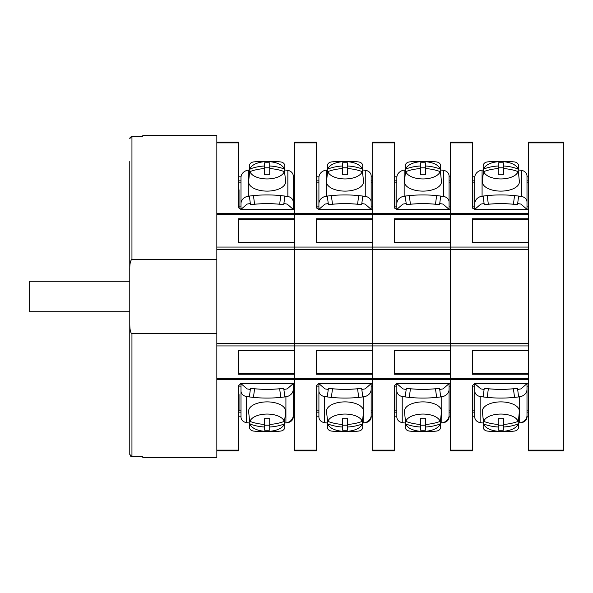 <?xml version="1.0" encoding="UTF-8"?>
<svg xmlns="http://www.w3.org/2000/svg" width="593" height="593" viewBox="0 0 593 593"><rect width="100%" height="100%" fill="white"/><g stroke="black" fill="none" stroke-linecap="round" stroke-linejoin="round"><path stroke-width="0.89" d="M130.697 456.225L129.771 454.431L129.771 161.548M131.32 456.528L131.95 456.625L129.771 454.431L129.771 408.814M129.771 335.675L129.771 358.313M294.758 373.723L238.601 373.723L238.601 350.396L238.601 374.257L294.758 374.257L294.758 379.438L216.838 379.424L216.838 457.566L142.831 457.566L142.831 456.625L131.95 456.625L131.95 333.696L216.838 333.696L216.838 343.629L216.838 249.371L216.838 259.304L131.95 259.304L131.95 136.375L129.771 138.569L129.867 137.939M130.156 137.324L131.95 136.375L142.831 136.375L142.831 135.434L216.838 135.434L216.838 213.562L216.838 142.876L238.601 142.876L238.601 207.261L240.78 209.433L294.758 209.433L294.758 218.743L238.601 218.743L238.601 242.604L238.601 219.277L294.758 219.277M129.771 270.289C129.667 264.041 130.393 260.379 131.95 259.304M131.95 333.696C130.482 333.125 129.756 329.463 129.771 322.711M129.771 311.733L29.65 311.733L29.65 281.267L129.771 281.267M238.601 242.604L294.758 242.604L294.758 247.066L294.758 142.068L316.521 142.068L316.521 207.261L318.7 209.433L372.678 209.433L372.678 214.644L216.838 214.644L216.838 213.562L528.526 213.562L528.526 343.629L216.838 343.629L216.838 450.124L238.601 450.124L238.601 450.932L216.838 450.932M216.838 214.644L216.838 249.371L294.758 249.371L294.758 350.396L238.601 350.396M238.616 385.472L238.601 450.124M216.838 142.068L238.601 142.068L238.601 142.876M238.601 416.212L240.995 416.212M293.187 416.212L294.758 416.212M316.543 385.472L316.521 450.932L294.758 450.932L294.758 379.438L294.758 383.567L240.565 383.575M238.601 385.739L240.78 383.567M528.526 214.644L450.606 214.644L450.606 218.743L394.449 218.743L394.449 242.604L450.606 242.604L450.606 247.066L372.678 247.066L372.678 249.371L372.678 142.068L394.449 142.068L394.449 207.261L396.621 209.433L450.606 209.433L450.606 214.644L372.678 214.644L372.678 218.743L316.521 218.743L316.521 242.604L372.678 242.604L372.678 247.066L294.758 247.066L294.758 249.371L294.758 247.066L216.838 247.066M238.601 176.788L241.04 176.788M284.344 169.909A117.533 101.788 180 0 1 284.529 169.932A117.533 101.788 0 0 1 287.857 170.406A6.53 5.656 0 0 1 293.238 175.973L293.238 176.788L294.758 176.788M238.601 180.85L240.995 180.85M293.238 180.85L294.758 180.85M238.601 412.15L240.995 412.15M293.238 412.15L294.758 412.15M238.601 405.553L239.038 405.553M238.601 399.452L239.038 399.452M238.601 189.767L239.038 189.767L239.038 208.566M239.038 195.416L238.601 195.416M293.238 206.09L294.758 206.09M239.038 206.09L240.995 206.09M294.758 182.147L293.238 182.147M240.995 182.147L238.601 182.147M240.995 410.853L239.038 410.853L239.038 394.53L238.601 394.53M240.995 386.91L238.601 386.91M294.758 386.91L293.238 386.91M293.238 410.853L294.758 410.853M284.855 196.09A117.533 101.788 0 0 1 287.857 196.52A6.53 5.656 0 0 1 293.238 202.087L293.238 209.351L287.138 204.074A108.83 94.25 180 0 0 283.884 203.592M250.342 203.592A108.83 94.25 180 0 0 247.088 204.074L240.995 209.351L240.995 203.681A8.71 7.539 0 0 1 248.311 196.239A117.533 101.788 0 0 1 249.371 196.09M283.728 204.704L283.239 204.674A108.83 94.25 0 0 0 267.117 203.636A114.353 99.031 0 0 1 279.659 204.229L283.743 204.704L284.862 196.068L280.778 195.594L279.659 204.229M254.575 204.229L250.995 204.674A108.83 94.25 0 0 1 267.117 203.636A114.353 99.031 0 0 0 254.575 204.229L253.456 195.594A121.891 105.561 0 0 1 267.117 194.927A121.891 105.561 0 0 1 280.778 195.594M250.491 204.704L249.371 196.068L253.456 195.594M284.848 166.218L284.529 169.932L284.848 166.218C284.788 163.868 283.432 162.438 280.778 161.933A121.891 105.561 180 0 0 253.456 161.933C250.802 162.438 249.445 163.868 249.386 166.218L249.371 165.855M240.995 203.681L240.995 177.559A8.71 7.539 0 0 1 248.311 170.117A117.533 101.788 0 0 1 249.705 169.932L249.386 166.218L249.705 169.932A117.533 101.788 180 0 1 249.89 169.909M293.238 202.087L293.238 175.973M282.364 162.363L282.898 162.645M284.447 164.291L284.67 164.81M253.063 161.985L253.456 161.933M249.371 396.91A117.533 101.788 180 0 1 246.377 396.48A6.53 5.656 180 0 1 240.995 390.913L240.995 383.649L247.088 388.926A108.83 94.25 0 0 0 250.342 389.408M283.884 389.408A108.83 94.25 0 0 0 287.138 388.926L293.238 383.649L293.238 389.319A8.71 7.539 180 0 1 285.922 396.761A117.533 101.788 180 0 1 284.855 396.91M250.498 388.296L250.995 388.326A108.83 94.25 180 0 0 267.117 389.364A114.353 99.031 180 0 1 254.575 388.771L250.491 388.296L249.371 396.932L253.456 397.406L254.575 388.771M279.659 388.771L283.239 388.326A108.83 94.25 180 0 1 267.117 389.364A114.353 99.031 180 0 0 279.659 388.771L280.778 397.406A121.891 105.561 180 0 1 267.117 398.073A121.891 105.561 180 0 1 253.456 397.406M280.778 397.406L284.862 396.932L283.728 388.296M249.89 423.091A117.533 101.788 0 0 1 249.705 423.068L249.386 426.782C249.445 429.132 250.802 430.562 253.456 431.067A121.891 105.561 0 0 0 280.778 431.067C283.432 430.562 284.788 429.132 284.848 426.782L284.862 427.145M293.238 389.319L293.238 415.441A8.71 7.539 180 0 1 285.922 422.883A117.533 101.788 180 0 1 284.529 423.068L284.848 426.782L284.529 423.068A117.533 101.788 0 0 1 284.344 423.091M249.386 426.782L249.705 423.068A117.533 101.788 180 0 1 246.377 422.594A6.53 5.656 180 0 1 240.995 417.027L240.995 390.913M281.171 431.015L280.778 431.067M251.862 430.637L251.336 430.355M249.786 428.709L249.564 428.19M285.922 396.761L285.922 422.883A117.533 101.788 180 0 0 287.857 422.594A6.53 5.656 180 0 0 293.238 417.027L293.238 416.212M284.247 424.025A17.33 8.665 180 0 1 267.117 431.385A17.33 8.665 0 0 1 249.987 424.025A43.452 37.633 0 0 0 264.508 427.004L264.508 424.395A43.452 37.633 180 0 1 249.987 421.415L249.727 418.873A17.59 8.791 180 0 0 249.549 420.622L248.637 411.601A18.502 9.251 0 0 1 267.117 401.884A18.502 9.251 180 0 1 285.596 411.601L284.677 420.622A17.59 8.791 180 0 0 284.507 418.873L284.247 421.415A43.452 37.633 180 0 1 269.726 424.395L269.726 427.004A43.452 37.633 0 0 0 284.247 424.025L284.507 421.49A17.59 8.791 180 0 0 284.677 420.622M249.987 421.415A17.33 8.665 0 0 1 267.117 414.055A17.33 8.665 180 0 1 284.247 421.415M249.549 420.622A17.59 8.791 180 0 0 249.727 421.49L249.987 424.025M284.047 421.49L284.507 421.49M249.727 421.49L250.179 421.49M264.508 425.196L269.726 425.196M264.508 424.395L264.508 418.651A41.977 36.351 0 0 0 269.726 418.651L269.726 424.395M269.726 427.004L269.726 430.184A41.977 36.351 180 0 1 264.508 430.184L264.508 427.004M284.677 172.378A17.59 8.791 0 0 0 284.507 171.51L284.247 168.975A43.452 37.633 180 0 0 269.726 165.996L269.726 168.605A43.452 37.633 0 0 1 284.247 171.585L284.507 174.127A17.59 8.791 0 0 0 284.677 172.378L285.596 181.399A18.502 9.251 0 0 1 267.117 191.116A18.502 9.251 180 0 1 248.637 181.399L249.549 172.378A17.59 8.791 0 0 0 249.727 174.127L249.987 171.585A43.452 37.633 0 0 1 264.508 168.605L264.508 165.996A43.452 37.633 180 0 0 249.987 168.975L249.727 171.51A17.59 8.791 0 0 0 249.549 172.378M249.987 168.975A17.33 8.665 180 0 1 267.117 161.615A17.33 8.665 0 0 1 284.247 168.975M284.247 171.585A17.33 8.665 0 0 1 267.117 178.945A17.33 8.665 180 0 1 249.987 171.585M284.507 171.51L284.047 171.51M250.179 171.51L249.727 171.51M269.726 167.804L264.508 167.804M264.508 165.996L264.508 162.816A41.977 36.351 0 0 1 269.726 162.816L269.726 165.996M269.726 168.605L269.726 174.349A41.977 36.351 180 0 0 264.508 174.349L264.508 168.605M216.838 213.562L450.606 213.562L450.606 142.068L472.369 142.068L472.369 207.261L474.548 209.433L528.526 209.433L528.526 213.562L450.606 213.562L450.606 345.934L294.758 345.934L294.758 249.371L372.678 249.371L372.678 350.396L316.521 350.396L316.521 374.257L372.678 374.257L372.678 383.567L318.485 383.575M216.838 345.934L294.758 345.934L294.758 378.356L216.838 378.356M394.464 385.472L394.449 450.932L372.678 450.932L372.678 379.438L294.758 379.438L294.758 378.356L372.678 378.356L372.678 249.371L450.606 249.371L450.606 247.066L528.526 247.066M316.521 416.212L318.915 416.212M371.114 416.212L372.678 416.212M450.606 373.723L394.449 373.723L394.449 350.396L394.449 374.257L450.606 374.257L450.606 379.438L294.758 379.424M316.521 385.739L318.7 383.567M372.678 373.723L316.521 373.723L316.521 350.396M316.521 242.604L316.521 219.277L372.678 219.277M316.521 176.788L318.967 176.788M362.264 169.909A117.533 101.788 180 0 1 362.449 169.932A117.533 101.788 0 0 1 365.777 170.406A6.53 5.656 0 0 1 371.159 175.973L371.159 176.788L372.678 176.788M316.521 180.85L318.915 180.85M371.159 180.85L372.678 180.85M316.521 412.15L318.915 412.15M371.159 412.15L372.678 412.15M316.521 405.553L316.959 405.553M316.521 399.452L316.959 399.452M316.521 189.767L316.959 189.767L316.959 208.566M316.959 195.416L316.521 195.416M371.159 206.09L372.678 206.09M316.959 206.09L318.915 206.09M372.678 182.147L371.159 182.147M318.915 182.147L316.521 182.147M318.915 410.853L316.959 410.853L316.959 394.53L316.521 394.53M318.915 386.91L316.521 386.91M372.678 386.91L371.159 386.91M371.159 410.853L372.678 410.853M362.783 196.09A117.533 101.788 0 0 1 365.777 196.52A6.53 5.656 0 0 1 371.159 202.087L371.159 209.351L365.066 204.074A108.83 94.25 180 0 0 361.812 203.592M328.27 203.592A108.83 94.25 180 0 0 325.016 204.074L318.915 209.351L318.915 203.681A8.71 7.539 0 0 1 326.232 196.239A117.533 101.788 0 0 1 327.299 196.09M361.656 204.704L361.159 204.674A108.83 94.25 0 0 0 345.037 203.636A114.353 99.031 0 0 1 357.579 204.229L361.663 204.704L362.783 196.068L358.698 195.594L357.579 204.229M332.495 204.229L328.915 204.674A108.83 94.25 0 0 1 345.037 203.636A114.353 99.031 0 0 0 332.495 204.229L331.376 195.594A121.891 105.561 0 0 1 345.037 194.927A121.891 105.561 0 0 1 358.698 195.594M328.411 204.704L327.292 196.068L331.376 195.594M362.768 166.218L362.449 169.932L362.768 166.218C362.708 163.868 361.352 162.438 358.698 161.933A121.891 105.561 180 0 0 331.376 161.933C328.722 162.438 327.366 163.868 327.306 166.218L327.292 165.855M318.915 203.681L318.915 177.559A8.71 7.539 0 0 1 326.232 170.117A117.533 101.788 0 0 1 327.625 169.932L327.306 166.218L327.625 169.932A117.533 101.788 180 0 1 327.81 169.909M371.159 202.087L371.159 175.973M360.292 162.363L360.818 162.645M362.367 164.291L362.59 164.81M330.983 161.985L331.376 161.933M327.299 396.91A117.533 101.788 180 0 1 324.297 396.48A6.53 5.656 180 0 1 318.915 390.913L318.915 383.649L325.016 388.926A108.83 94.25 0 0 0 328.27 389.408M361.812 389.408A108.83 94.25 0 0 0 365.066 388.926L371.159 383.649L371.159 389.319A8.71 7.539 180 0 1 363.843 396.761A117.533 101.788 180 0 1 362.783 396.91M328.426 388.296L328.915 388.326A108.83 94.25 180 0 0 345.037 389.364A114.353 99.031 180 0 1 332.495 388.771L328.411 388.296L327.292 396.932L331.376 397.406L332.495 388.771M357.579 388.771L361.159 388.326A108.83 94.25 180 0 1 345.037 389.364A114.353 99.031 180 0 0 357.579 388.771L358.698 397.406A121.891 105.561 180 0 1 345.037 398.073A121.891 105.561 180 0 1 331.376 397.406M361.663 388.296L362.783 396.932L358.698 397.406M327.81 423.091A117.533 101.788 0 0 1 327.625 423.068L327.306 426.782C327.366 429.132 328.722 430.562 331.376 431.067A121.891 105.561 0 0 0 358.698 431.067C361.352 430.562 362.708 429.132 362.768 426.782L362.783 427.145M371.159 389.319L371.159 415.441A8.71 7.539 180 0 1 363.843 422.883A117.533 101.788 180 0 1 362.449 423.068L362.768 426.782L362.449 423.068A117.533 101.788 0 0 1 362.264 423.091M327.306 426.782L327.625 423.068A117.533 101.788 180 0 1 324.297 422.594A6.53 5.656 180 0 1 318.915 417.027L318.915 390.913M359.091 431.015L358.698 431.067M329.79 430.637L329.256 430.355M327.707 428.709L327.484 428.19M363.843 396.761L363.843 422.883A117.533 101.788 180 0 0 365.777 422.594A6.53 5.656 180 0 0 371.159 417.027L371.159 416.212M362.167 424.025A17.33 8.665 180 0 1 345.037 431.385A17.33 8.665 0 0 1 327.907 424.025A43.452 37.633 0 0 0 342.428 427.004L342.428 424.395A43.452 37.633 180 0 1 327.907 421.415L327.647 418.873A17.59 8.791 180 0 0 327.477 420.622L326.558 411.601A18.502 9.251 0 0 1 345.037 401.884A18.502 9.251 180 0 1 363.516 411.601L362.605 420.622A17.59 8.791 180 0 0 362.427 418.873L362.167 421.415A43.452 37.633 180 0 1 347.646 424.395L347.646 427.004A43.452 37.633 0 0 0 362.167 424.025L362.427 421.49A17.59 8.791 180 0 0 362.605 420.622M327.907 421.415A17.33 8.665 0 0 1 345.037 414.055A17.33 8.665 180 0 1 362.167 421.415M327.477 420.622A17.59 8.791 180 0 0 327.647 421.49L327.907 424.025M361.975 421.49L362.427 421.49M327.647 421.49L328.107 421.49M342.428 425.196L347.646 425.196M342.428 424.395L342.428 418.651A41.977 36.351 0 0 0 347.646 418.651L347.646 424.395M347.646 427.004L347.646 430.184A41.977 36.351 180 0 1 342.428 430.184L342.428 427.004M362.605 172.378A17.59 8.791 0 0 0 362.427 171.51L362.167 168.975A43.452 37.633 180 0 0 347.646 165.996L347.646 168.605A43.452 37.633 0 0 1 362.167 171.585L362.427 174.127A17.59 8.791 0 0 0 362.605 172.378L363.516 181.399A18.502 9.251 0 0 1 345.037 191.116A18.502 9.251 180 0 1 326.558 181.399L327.477 172.378A17.59 8.791 0 0 0 327.647 174.127L327.907 171.585A43.452 37.633 0 0 1 342.428 168.605L342.428 165.996A43.452 37.633 180 0 0 327.907 168.975L327.647 171.51A17.59 8.791 0 0 0 327.477 172.378M327.907 168.975A17.33 8.665 180 0 1 345.037 161.615A17.33 8.665 0 0 1 362.167 168.975M362.167 171.585A17.33 8.665 0 0 1 345.037 178.945A17.33 8.665 180 0 1 327.907 171.585M362.427 171.51L361.975 171.51M328.107 171.51L327.647 171.51M347.646 167.804L342.428 167.804M342.428 165.996L342.428 162.816A41.977 36.351 0 0 1 347.646 162.816L347.646 165.996M347.646 168.605L347.646 174.349A41.977 36.351 180 0 0 342.428 174.349L342.428 168.605M372.678 379.438L372.678 378.356L450.606 378.356L450.606 345.934L450.606 350.396L394.449 350.396M394.449 416.212L396.843 416.212M449.034 416.212L450.606 416.212M472.384 385.472L472.369 450.932L450.606 450.932L450.606 379.438L450.606 383.567L396.413 383.575M528.526 374.257L528.526 373.723L472.369 373.723L472.369 350.396L472.369 374.257L528.526 374.257L528.526 379.438L372.678 379.424M394.449 385.739L396.621 383.567M394.449 242.604L394.449 219.277L450.606 219.277M394.449 176.788L396.887 176.788M440.191 169.909A117.533 101.788 180 0 1 440.369 169.932A117.533 101.788 0 0 1 443.705 170.406A6.53 5.656 0 0 1 449.079 175.973L449.079 176.788L450.606 176.788M394.449 180.85L396.843 180.85M449.079 180.85L450.606 180.85M394.449 412.15L396.843 412.15M449.079 412.15L450.606 412.15M394.449 405.553L394.879 405.553M394.449 399.452L394.879 399.452M394.449 189.767L394.879 189.767L394.879 208.566M394.879 195.416L394.449 195.416M449.079 206.09L450.606 206.09M394.879 206.09L396.843 206.09M450.606 182.147L449.079 182.147M396.843 182.147L394.449 182.147M396.843 410.853L394.879 410.853L394.879 394.53L394.449 394.53M396.843 386.91L394.449 386.91M450.606 386.91L449.079 386.91M449.079 410.853L450.606 410.853M440.703 196.09A117.533 101.788 0 0 1 443.705 196.52A6.53 5.656 0 0 1 449.079 202.087L449.079 209.351L442.986 204.074A108.83 94.25 180 0 0 439.732 203.592M406.19 203.592A108.83 94.25 180 0 0 402.936 204.074L396.843 209.351L396.843 203.681A8.71 7.539 0 0 1 404.152 196.239A117.533 101.788 0 0 1 405.219 196.09M439.576 204.704L439.079 204.674A108.83 94.25 0 0 0 422.957 203.636A114.353 99.031 0 0 1 435.499 204.229L439.583 204.704L440.703 196.068L436.618 195.594L435.499 204.229M410.423 204.229L406.835 204.674A108.83 94.25 0 0 1 422.957 203.636A114.353 99.031 0 0 0 410.423 204.229L409.296 195.594A121.891 105.561 0 0 1 422.957 194.927A121.891 105.561 0 0 1 436.618 195.594M409.296 195.594L405.219 196.068L406.346 204.704M440.695 166.218L440.369 169.932L440.695 166.218C440.629 163.868 439.272 162.438 436.618 161.933A121.891 105.561 180 0 0 409.296 161.933C406.65 162.438 405.293 163.868 405.227 166.218L405.219 165.855M396.843 203.681L396.843 177.559A8.71 7.539 0 0 1 404.152 170.117A117.533 101.788 0 0 1 405.545 169.932L405.227 166.218L405.545 169.932A117.533 101.788 180 0 1 405.731 169.909M449.079 202.087L449.079 175.973M438.212 162.363L438.738 162.645M440.288 164.291L440.51 164.81M408.903 161.985L409.296 161.933M405.219 396.91A117.533 101.788 180 0 1 402.217 396.48A6.53 5.656 180 0 1 396.843 390.913L396.843 383.649L402.936 388.926A108.83 94.25 0 0 0 406.19 389.408M439.732 389.408A108.83 94.25 0 0 0 442.986 388.926L449.079 383.649L449.079 389.319A8.71 7.539 180 0 1 441.763 396.761A117.533 101.788 180 0 1 440.703 396.91M406.346 388.296L406.835 388.326A108.83 94.25 180 0 0 422.957 389.364A114.353 99.031 180 0 1 410.423 388.771L406.331 388.296L405.219 396.932L409.296 397.406L410.423 388.771M435.499 388.771L439.079 388.326A108.83 94.25 180 0 1 422.957 389.364A114.353 99.031 180 0 0 435.499 388.771L436.618 397.406A121.891 105.561 180 0 1 422.957 398.073A121.891 105.561 180 0 1 409.296 397.406M436.618 397.406L440.703 396.932L439.576 388.296M405.731 423.091A117.533 101.788 0 0 1 405.545 423.068L405.227 426.782C405.293 429.132 406.65 430.562 409.296 431.067A121.891 105.561 0 0 0 436.618 431.067C439.272 430.562 440.629 429.132 440.695 426.782L440.703 427.145M449.079 389.319L449.079 415.441A8.71 7.539 180 0 1 441.763 422.883A117.533 101.788 180 0 1 440.369 423.068L440.695 426.782L440.369 423.068A117.533 101.788 0 0 1 440.191 423.091M405.227 426.782L405.545 423.068A117.533 101.788 180 0 1 402.217 422.594A6.53 5.656 180 0 1 396.843 417.027L396.843 390.913M437.011 431.015L436.618 431.067M407.71 430.637L407.183 430.355M405.627 428.709L405.404 428.19M441.763 396.761L441.763 422.883A117.533 101.788 180 0 0 443.705 422.594A6.53 5.656 180 0 0 449.079 417.027L449.079 416.212M440.095 424.025A17.33 8.665 180 0 1 422.957 431.385A17.33 8.665 0 0 1 405.827 424.025A43.452 37.633 0 0 0 420.348 427.004L420.348 424.395A43.452 37.633 180 0 1 405.827 421.415L405.568 418.873A17.59 8.791 180 0 0 405.397 420.622L404.485 411.601A18.502 9.251 0 0 1 422.957 401.884A18.502 9.251 180 0 1 441.437 411.601L440.525 420.622A17.59 8.791 180 0 0 440.354 418.873L440.095 421.415A43.452 37.633 180 0 1 425.574 424.395L425.574 427.004A43.452 37.633 0 0 0 440.095 424.025L440.354 421.49A17.59 8.791 180 0 0 440.525 420.622M405.827 421.415A17.33 8.665 0 0 1 422.957 414.055A17.33 8.665 180 0 1 440.095 421.415M405.397 420.622A17.59 8.791 180 0 0 405.568 421.49L405.827 424.025M439.895 421.49L440.354 421.49M405.568 421.49L406.027 421.49M420.348 425.196L425.574 425.196M420.348 424.395L420.348 418.651A41.977 36.351 0 0 0 425.574 418.651L425.574 424.395M425.574 427.004L425.574 430.184A41.977 36.351 180 0 1 420.348 430.184L420.348 427.004M440.525 172.378A17.59 8.791 0 0 0 440.354 171.51L440.095 168.975A43.452 37.633 180 0 0 425.574 165.996L425.574 168.605A43.452 37.633 0 0 1 440.095 171.585L440.354 174.127A17.59 8.791 0 0 0 440.525 172.378L441.437 181.399A18.502 9.251 0 0 1 422.957 191.116A18.502 9.251 180 0 1 404.485 181.399L405.397 172.378A17.59 8.791 0 0 0 405.568 174.127L405.827 171.585A43.452 37.633 0 0 1 420.348 168.605L420.348 165.996A43.452 37.633 180 0 0 405.827 168.975L405.568 171.51A17.59 8.791 0 0 0 405.397 172.378M405.827 168.975A17.33 8.665 180 0 1 422.957 161.615A17.33 8.665 0 0 1 440.095 168.975M440.095 171.585A17.33 8.665 0 0 1 422.957 178.945A17.33 8.665 180 0 1 405.827 171.585M440.354 171.51L439.895 171.51M406.027 171.51L405.568 171.51M425.574 167.804L420.348 167.804M420.348 165.996L420.348 162.816A41.977 36.351 0 0 1 425.574 162.816L425.574 165.996M425.574 168.605L425.574 174.349A41.977 36.351 180 0 0 420.348 174.349L420.348 168.605M528.526 345.934L450.606 345.934L450.606 249.371L528.526 249.371L528.526 373.723L528.526 350.396L472.369 350.396M450.606 379.438L450.606 378.356L528.526 378.356M472.369 416.212L474.763 416.212M526.955 416.212L528.526 416.212M528.526 213.562L528.526 142.068L563.35 142.068L563.35 450.932L528.526 450.932L528.526 379.438L528.526 383.567L474.333 383.575M528.526 379.438L450.606 379.424M472.369 385.739L474.548 383.567M528.526 218.743L472.369 218.743L472.369 242.604L472.369 219.277L528.526 219.277L528.526 242.604L472.369 242.604M472.369 176.788L474.808 176.788M518.112 169.909A117.533 101.788 180 0 1 518.297 169.932A117.533 101.788 0 0 1 521.625 170.406A6.53 5.656 0 0 1 526.999 175.973L526.999 176.788L528.526 176.788M472.369 180.85L474.763 180.85M526.999 180.85L528.526 180.85M472.369 412.15L474.763 412.15M526.999 412.15L528.526 412.15M472.369 405.553L472.806 405.553M472.369 399.452L472.806 399.452M472.369 189.767L472.806 189.767L472.806 208.566M472.806 195.416L472.369 195.416M526.999 206.09L528.526 206.09M472.806 206.09L474.763 206.09M528.526 182.147L526.999 182.147M474.763 182.147L472.369 182.147M474.763 410.853L472.806 410.853L472.806 394.53L472.369 394.53M474.763 386.91L472.369 386.91M528.526 386.91L526.999 386.91M526.999 410.853L528.526 410.853M518.623 196.09A117.533 101.788 0 0 1 521.625 196.52A6.53 5.656 0 0 1 526.999 202.087L526.999 209.351L520.906 204.074A108.83 94.25 180 0 0 517.652 203.592M484.11 203.592A108.83 94.25 180 0 0 480.856 204.074L474.763 209.351L474.763 203.681A8.71 7.539 0 0 1 482.079 196.239A117.533 101.788 0 0 1 483.139 196.09M517.496 204.704L517.007 204.674A108.83 94.25 0 0 0 500.885 203.636A114.353 99.031 0 0 1 513.419 204.229L517.511 204.704L518.623 196.068L514.546 195.594L513.419 204.229M488.343 204.229L484.755 204.674A108.83 94.25 0 0 1 500.885 203.636A114.353 99.031 0 0 0 488.343 204.229L487.216 195.594A121.891 105.561 0 0 1 500.885 194.927A121.891 105.561 0 0 1 514.546 195.594M484.251 204.704L483.139 196.068L487.216 195.594M518.616 166.218L518.297 169.932L518.616 166.218C518.549 163.868 517.192 162.438 514.546 161.933A121.891 105.561 180 0 0 487.216 161.933C484.57 162.438 483.213 163.868 483.147 166.218L483.139 165.855M474.763 203.681L474.763 177.559A8.71 7.539 0 0 1 482.079 170.117A117.533 101.788 0 0 1 483.465 169.932L483.147 166.218L483.465 169.932A117.533 101.788 180 0 1 483.651 169.909M526.999 202.087L526.999 175.973M516.132 162.363L516.659 162.645M518.215 164.291L518.438 164.81M486.831 161.985L487.216 161.933M483.139 396.91A117.533 101.788 180 0 1 480.137 396.48A6.53 5.656 180 0 1 474.763 390.913L474.763 383.649L480.856 388.926A108.83 94.25 0 0 0 484.11 389.408M517.652 389.408A108.83 94.25 0 0 0 520.906 388.926L526.999 383.649L526.999 389.319A8.71 7.539 180 0 1 519.69 396.761A117.533 101.788 180 0 1 518.623 396.91M484.266 388.296L484.755 388.326A108.83 94.25 180 0 0 500.885 389.364A114.353 99.031 180 0 1 488.343 388.771L484.251 388.296L483.139 396.932L487.216 397.406L488.343 388.771M513.419 388.771L517.007 388.326A108.83 94.25 180 0 1 500.885 389.364A114.353 99.031 180 0 0 513.419 388.771L514.546 397.406A121.891 105.561 180 0 1 500.885 398.073A121.891 105.561 180 0 1 487.216 397.406M517.511 388.296L518.623 396.932L514.546 397.406M483.651 423.091A117.533 101.788 0 0 1 483.465 423.068L483.147 426.782C483.213 429.132 484.57 430.562 487.216 431.067A121.891 105.561 0 0 0 514.546 431.067C517.192 430.562 518.549 429.132 518.616 426.782L518.623 427.145M526.999 389.319L526.999 415.441A8.71 7.539 180 0 1 519.69 422.883A117.533 101.788 180 0 1 518.297 423.068L518.616 426.782L518.297 423.068A117.533 101.788 0 0 1 518.112 423.091M483.147 426.782L483.465 423.068A117.533 101.788 180 0 1 480.137 422.594A6.53 5.656 180 0 1 474.763 417.027L474.763 390.913M514.939 431.015L514.546 431.067M485.63 430.637L485.104 430.355M483.554 428.709L483.332 428.19M519.69 396.761L519.69 422.883A117.533 101.788 180 0 0 521.625 422.594A6.53 5.656 180 0 0 526.999 417.027L526.999 416.212M518.015 424.025A17.33 8.665 180 0 1 500.885 431.385A17.33 8.665 0 0 1 483.747 424.025A43.452 37.633 0 0 0 498.268 427.004L498.268 424.395A43.452 37.633 180 0 1 483.747 421.415L483.488 418.873A17.59 8.791 180 0 0 483.317 420.622L482.405 411.601A18.502 9.251 0 0 1 500.885 401.884A18.502 9.251 180 0 1 519.357 411.601L518.445 420.622A17.59 8.791 180 0 0 518.275 418.873L518.015 421.415A43.452 37.633 180 0 1 503.494 424.395L503.494 427.004A43.452 37.633 0 0 0 518.015 424.025L518.275 421.49A17.59 8.791 180 0 0 518.445 420.622M483.747 421.415A17.33 8.665 0 0 1 500.885 414.055A17.33 8.665 180 0 1 518.015 421.415M483.317 420.622A17.59 8.791 180 0 0 483.488 421.49L483.747 424.025M517.815 421.49L518.275 421.49M483.488 421.49L483.947 421.49M498.268 425.196L503.494 425.196M498.268 424.395L498.268 418.651A41.977 36.351 0 0 0 503.494 418.651L503.494 424.395M503.494 427.004L503.494 430.184A41.977 36.351 180 0 1 498.268 430.184L498.268 427.004M518.445 172.378A17.59 8.791 0 0 0 518.275 171.51L518.015 168.975A43.452 37.633 180 0 0 503.494 165.996L503.494 168.605A43.452 37.633 0 0 1 518.015 171.585L518.275 174.127A17.59 8.791 0 0 0 518.445 172.378L519.357 181.399A18.502 9.251 0 0 1 500.885 191.116A18.502 9.251 180 0 1 482.405 181.399L483.317 172.378A17.59 8.791 0 0 0 483.488 174.127L483.747 171.585A43.452 37.633 0 0 1 498.268 168.605L498.268 165.996A43.452 37.633 180 0 0 483.747 168.975L483.488 171.51A17.59 8.791 0 0 0 483.317 172.378M483.747 168.975A17.33 8.665 180 0 1 500.885 161.615A17.33 8.665 0 0 1 518.015 168.975M518.015 171.585A17.33 8.665 0 0 1 500.885 178.945A17.33 8.665 180 0 1 483.747 171.585M518.275 171.51L517.815 171.51M483.947 171.51L483.488 171.51M503.494 167.804L498.268 167.804M498.268 165.996L498.268 162.816A41.977 36.351 0 0 1 503.494 162.816L503.494 165.996M503.494 168.605L503.494 174.349A41.977 36.351 180 0 0 498.268 174.349L498.268 168.605M293.016 209.351L241.218 209.351M241.218 383.649L293.016 383.649M287.857 196.52L287.857 170.406M248.311 196.239L248.311 170.117M246.377 396.48L246.377 422.594M294.758 450.124L316.521 450.124M316.521 142.876L294.758 142.876M370.936 209.351L319.138 209.351M319.138 383.649L370.936 383.649M365.777 196.52L365.777 170.406M326.232 196.239L326.232 170.117M324.297 396.48L324.297 422.594M372.678 450.124L394.449 450.124M394.449 142.876L372.678 142.876M448.864 209.351L397.058 209.351M397.058 383.649L448.864 383.649M443.705 196.52L443.705 170.406M404.152 196.239L404.152 170.117M402.217 396.48L402.217 422.594M450.606 450.124L472.369 450.124M472.369 142.876L450.606 142.876M526.784 209.351L474.978 209.351M474.978 383.649L526.784 383.649M521.625 196.52L521.625 170.406M482.079 196.239L482.079 170.117M480.137 396.48L480.137 422.594M563.35 142.876L528.526 142.876M528.526 450.124L563.35 450.124M294.758 379.438L216.838 379.438"/></g></svg>
